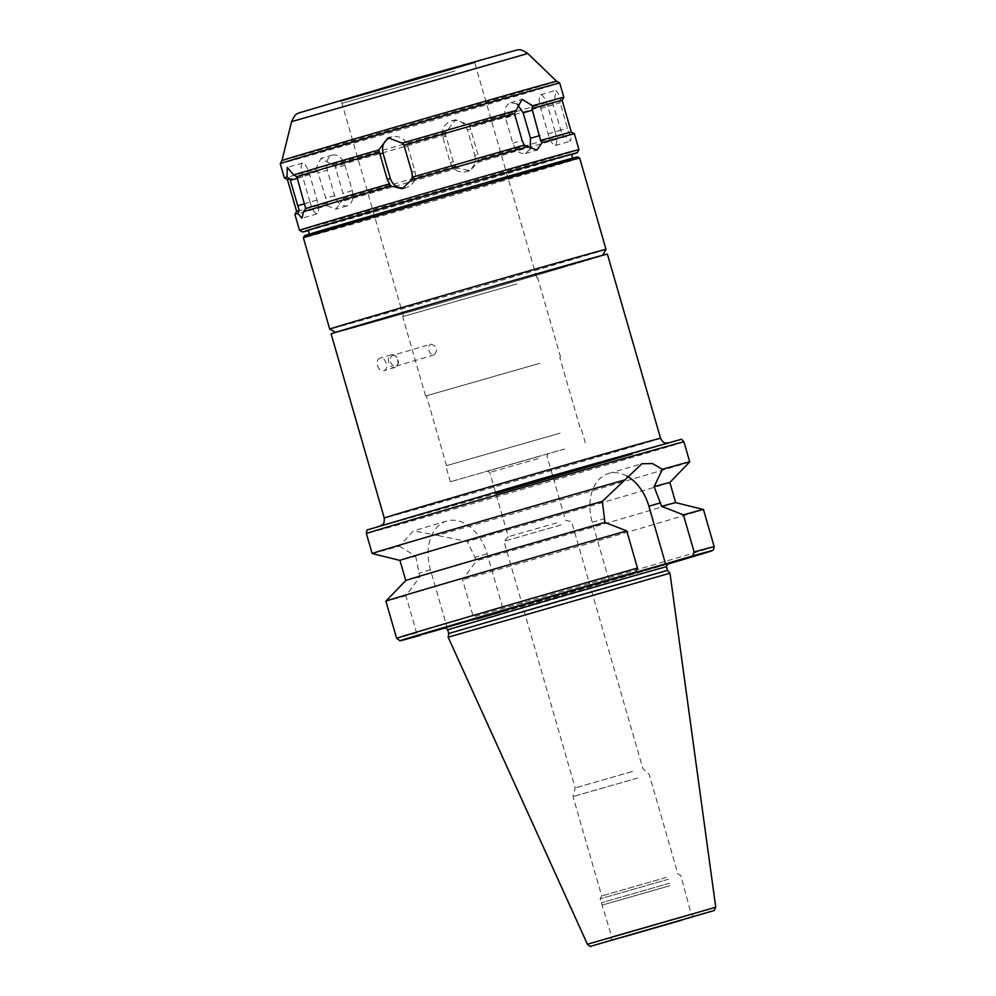<?xml version="1.0" encoding="UTF-8"?>
<svg xmlns="http://www.w3.org/2000/svg" width="996" height="996" viewBox="0 0 996 996"><rect width="100%" height="100%" fill="white"/><g stroke="black" fill="none" stroke-linecap="round" stroke-linejoin="round"><path stroke-width="0.75" stroke-dasharray="4.98 3.74" d="M391.353 354.775A6.611 4.582 -106.4 0 1 394.08 355.124A6.611 4.582 -106.4 0 1 397.18 365.681A6.611 4.582 -106.4 0 1 395.051 367.462A6.611 4.582 -106.4 0 1 388.789 362.407A6.611 4.582 -106.4 0 1 391.328 354.775A6.611 4.582 -106.4 0 1 391.353 354.775M392.822 355.373A5.615 3.897 -106.4 0 1 395.138 355.684A5.615 3.897 -106.4 0 1 397.765 364.648A5.615 3.897 -106.4 0 1 395.96 366.167A5.615 3.897 -106.4 0 1 390.631 361.872A5.615 3.897 -106.4 0 1 392.785 355.385A5.615 3.897 -106.4 0 1 392.822 355.373L431.044 344.143C437.07 346.297 438.128 349.895 434.181 354.925C431.866 355.261 430.135 353.804 429.015 350.555C428.243 347.243 428.903 345.114 431.019 344.143M377.459 365.694C378.804 369.504 380.87 371.222 383.622 370.823C389.511 369.516 385.601 356.095 379.924 358.124L379.899 358.137C377.384 359.282 376.575 361.797 377.459 365.694M626.77 476.001A42.467 29.444 73.6 0 0 608.593 473.498A42.467 29.444 73.6 0 0 592.234 522.278L608.867 579.909M689.705 461.883A165.261 0.834 -16.1 0 1 641.187 476.499A165.261 0.834 -16.1 0 1 437.344 535.412L413.465 530.856L399.421 546.144A165.261 0.834 -16.1 0 1 372.155 553.527M669.86 482.5L669.86 482.5A140.473 0.71 -16.1 0 1 467.46 541.55L437.344 535.412M399.421 546.144L415.668 556.204A140.473 0.71 -16.1 0 1 399.944 560.412L399.931 560.412M675.674 502.631L675.674 502.619A140.473 0.71 -16.1 0 1 675.674 502.631A140.473 0.71 -16.1 0 1 476.486 560.76L467.46 541.55M445.548 627.903L447.092 627.455L430.459 569.812A42.467 29.444 -106.4 0 1 446.818 521.045A42.467 29.444 -106.4 0 1 487.131 553.776L503.764 611.407L476.611 619.4L473.324 616.91L462.605 579.759L476.486 560.76M703.45 509.504A165.261 0.834 -16.1 0 1 622.811 533.532A165.261 0.834 -16.1 0 1 462.605 579.759M415.668 556.204L419.802 576.809L405.932 595.795L416.652 632.958L419.939 635.436M447.092 627.455L503.764 611.407M455.595 166.22L458.123 168.087L469.751 170.727L478.503 162.174L477.956 154.579L469.452 125.222L455.608 119.781L446.034 132.007L445.61 134.697L453.305 161.726L455.595 166.22A142.951 0.722 -16.1 0 1 343.67 198.353L342.998 193.386L335.129 166.419L320.986 158.426L315.558 169.395A145.428 0.735 -16.1 0 1 284.383 177.923M474.831 155.401C476.312 163.456 473.337 168.909 465.916 171.76C458.322 172.993 453.08 169.93 450.18 162.56L442.847 137.149C441.377 129.094 444.353 123.653 451.773 120.802C459.355 119.57 464.609 122.633 467.498 130.003L474.831 155.401L477.956 154.579M562.23 134.97L565.666 136.552L570.534 141.121L571.467 134.771L568.728 132.966L559.727 101.169L561.234 98.156L555.905 90.3L554.573 100.21L552.768 103.31L562.23 134.97A142.951 0.722 -16.1 0 1 478.454 159.597M555.121 131.709C557.138 139.515 557.187 144.109 555.27 145.503C552.917 145.354 550.539 141.469 548.111 133.875L540.778 108.464C538.761 100.671 538.724 96.077 540.641 94.682C542.982 94.832 545.372 98.704 547.788 106.311L555.121 131.709L567.533 128.148M517.123 103.97L510.637 102.688C505.545 105.003 503.852 110.058 505.545 117.864L512.865 143.275C515.654 150.857 519.825 154.256 525.415 153.459L530.183 148.865M404.09 188.082L406.057 187.721C413.477 184.87 416.453 179.417 414.983 171.374L407.65 145.964C404.75 138.593 399.508 135.531 391.914 136.763L390.021 137.436M310.03 202.213C312.458 209.82 314.848 213.692 317.189 213.841C319.106 212.447 319.056 207.853 317.039 200.059L309.706 174.649C307.291 167.054 304.901 163.17 302.56 163.02C300.643 164.415 300.68 169.009 302.697 176.815L310.03 202.213L304.676 203.757M578.95 149.661A145.428 0.735 -16.1 0 1 536.259 162.522A145.428 0.735 -16.1 0 1 385.029 206.334A145.428 0.735 -16.1 0 1 299.497 230.325M565.666 136.552A145.428 0.735 -16.1 0 1 531.677 146.649A145.428 0.735 -16.1 0 1 478.503 162.174M574.368 133.775A145.428 0.735 -16.1 0 1 571.467 134.771M315.558 169.395L317.624 171.374L327.323 202.972L327.099 205.637A145.428 0.735 -16.1 0 1 294.916 214.439M327.099 205.637L335.764 209.197L343.67 198.353M458.123 168.087A145.428 0.735 -16.1 0 1 341.678 201.503M327.323 202.972A142.951 0.722 -16.1 0 1 296.609 211.364L296.609 211.364M571.293 132.082L571.293 132.082A142.951 0.722 -16.1 0 1 568.728 132.966M317.624 171.374A142.951 0.722 -16.1 0 1 287.446 179.616L287.446 179.616M562.13 100.335L562.13 100.335A142.951 0.722 -16.1 0 1 559.727 101.169M552.768 103.31A142.951 0.722 -16.1 0 1 470.062 127.613M563.823 97.259A145.428 0.735 -16.1 0 1 561.234 98.156M554.573 100.21A145.428 0.735 -16.1 0 1 521.132 110.133A145.428 0.735 -16.1 0 1 469.452 125.222M327.31 170.241C325.63 162.435 327.323 157.38 332.403 155.065C337.993 154.268 342.176 157.667 344.952 165.249L352.285 190.659C353.978 198.465 352.273 203.52 347.193 205.836C341.603 206.633 337.42 203.234 334.644 195.652L327.31 170.241L318.023 172.968M446.034 132.007A145.428 0.735 -16.1 0 1 332.315 164.651M559.702 82.967A145.428 0.735 -16.1 0 1 517.011 95.84A145.428 0.735 -16.1 0 1 365.457 139.739A145.428 0.735 -16.1 0 1 280.25 163.63M405.932 595.795A165.261 0.834 -16.1 0 1 385.9 601.161M419.802 576.809A140.473 0.71 -16.1 0 1 405.745 580.531L405.745 580.531M607.386 254.117A143.773 0.722 -16.1 0 1 565.168 266.841A143.773 0.722 -16.1 0 1 415.344 310.229A143.773 0.722 -16.1 0 1 331.108 333.859M561.869 267.775A138.818 0.697 -16.1 0 1 417.511 309.582A138.818 0.697 -16.1 0 1 335.876 332.49A138.818 0.697 -16.1 0 1 469.054 293.31A138.818 0.697 -16.1 0 1 602.617 255.486A138.818 0.697 -16.1 0 1 561.869 267.775M606.004 249.349A143.773 0.722 -16.1 0 1 563.798 262.073A143.773 0.722 -16.1 0 1 414.286 305.386A143.773 0.722 -16.1 0 1 329.738 329.091M579.66 158.053A143.773 0.722 -16.1 0 1 537.442 170.777A143.773 0.722 -16.1 0 1 387.618 214.177A143.773 0.722 -16.1 0 1 303.382 237.795M577.605 156.92A142.129 0.71 -16.1 0 1 535.885 169.507A142.129 0.71 -16.1 0 1 387.456 212.497A142.129 0.71 -16.1 0 1 304.515 235.741M532.474 170.465A137 0.685 -16.1 0 1 389.697 211.824A137 0.685 -16.1 0 1 309.432 234.334A137 0.685 -16.1 0 1 440.867 195.677A137 0.685 -16.1 0 1 572.688 158.339A137 0.685 -16.1 0 1 532.474 170.465M571.542 154.38A137 0.685 -16.1 0 1 531.316 166.506A137 0.685 -16.1 0 1 388.552 207.853A137 0.685 -16.1 0 1 308.287 230.362M571.592 154.567A142.951 0.722 -16.1 0 1 535.288 165.373A142.951 0.722 -16.1 0 1 308.337 230.562M445.61 134.697A142.951 0.722 -16.1 0 1 335.129 166.419M556.627 81.274L556.627 81.274A142.951 0.722 -16.1 0 1 514.671 93.923A142.951 0.722 -16.1 0 1 365.52 137.124A142.951 0.722 -16.1 0 1 281.943 160.555L281.943 160.555M454.674 67.965L340.383 100.696L454.674 67.965M516.476 284.059L403.467 316.404L516.476 284.059M517.024 283.897L402.683 316.641L517.024 283.897M539.932 363.291L425.591 396.022L539.932 363.291M539.384 363.44L426.388 395.798L539.384 363.44M559.553 433.31L446.557 465.655L559.553 433.31M560.101 433.148L445.76 465.891L560.101 433.148M564.682 449.022L450.341 481.765L564.682 449.022M538.998 456.293L487.33 471.083L538.998 456.293M538.214 458.571L489.795 472.44L538.214 458.571M556.776 522.875L508.346 536.744L556.776 522.875M561.283 524.867L503.988 541.276L561.283 524.867M632.472 771.489L575.165 787.898L632.472 771.489M637.589 778.063L573.024 796.551L637.589 778.063M666.274 877.464L601.709 895.952L666.274 877.464M668.465 879.244L600.127 898.815L668.465 879.244M669.611 883.228L601.273 902.799L669.611 883.228M669.86 885.73L602.592 904.978L669.86 885.73M669.972 573.173L448.163 637.203M667.532 570.372L448.735 633.531M592.234 522.278L603.912 518.841M683.928 441.863A165.261 0.834 -16.1 0 1 635.423 456.492A165.261 0.834 -16.1 0 1 463.202 506.366A165.261 0.834 -16.1 0 1 366.379 533.52M666.834 564.359A161.95 0.809 -16.1 0 1 476.611 619.4L666.834 564.359M714.182 546.655A165.261 0.834 -16.1 0 1 633.543 570.683A165.261 0.834 -16.1 0 1 473.324 616.91M430.459 569.812L418.781 573.248M487.131 553.776L475.453 557.212M450.18 162.56L453.305 161.726M467.498 130.003L470.622 129.169M442.847 137.149L445.971 136.315M548.111 133.875L560.524 130.314M547.788 106.311L560.2 102.75M540.778 108.464L553.191 104.904M512.865 143.275L522.153 140.536M505.545 117.864L514.832 115.138M414.983 171.374L411.858 172.208M407.65 145.964L404.525 146.798M317.039 200.059L304.639 203.62M302.697 176.815L297.343 178.346M309.706 174.649L297.306 178.209M344.952 165.249L335.664 167.975M334.644 195.652L325.356 198.378M352.285 190.659L342.998 193.386M416.652 632.958A165.261 0.834 -16.1 0 1 396.62 638.312M553.041 477.034A161.95 0.809 -16.1 0 1 495.884 493.53M624.579 456.118A150.384 0.759 -16.1 0 1 384.033 525.178A150.384 0.759 -16.1 0 1 564.097 472.253A150.384 0.759 -16.1 0 1 624.579 456.118M660.547 438.29A143.773 0.722 -16.1 0 1 618.329 451.014A143.773 0.722 -16.1 0 1 468.506 494.414A143.773 0.722 -16.1 0 1 384.269 518.032M527.755 53.485L291.579 121.661M475.192 62.238L340.719 101.044M454.973 70.977L341.977 103.335L454.973 70.977M679.023 917.478L611.768 936.738L679.023 917.478M715.75 907.219L587.428 944.258M666.448 566.624L447.652 629.783M667.806 563.537L444.863 627.891M395.138 355.684L394.08 355.124M397.765 364.648L397.18 365.681M391.328 354.775L379.899 358.137M395.051 367.462L383.622 370.823M434.194 354.925L395.96 366.167M608.593 473.498L641.947 463.7M446.818 521.045L413.465 530.856M465.916 171.76L469.751 170.727M451.773 120.802L455.608 119.781M555.27 145.503L570.534 141.121M540.641 94.682L555.905 90.3M525.415 153.459L536.844 150.097M510.637 102.688L522.053 99.326M406.057 187.721L402.222 188.742M391.914 136.763L388.079 137.797M317.189 213.841L301.925 218.224M302.56 163.02L287.296 167.403M332.403 155.065L320.986 158.426M347.193 205.836L335.776 209.197M381.617 525.34L666.685 443.058M403.467 316.404L341.977 103.335L340.383 100.696M536.844 277.909L475.341 64.84L475.291 61.752M560.549 357.066L537.641 277.685M425.591 396.022L402.683 316.641M579.921 427.16L559.764 357.303M446.557 465.655L426.388 395.798M585.299 442.809L580.718 426.935M450.341 481.765L445.76 465.891M694.909 916.158C694.548 917.067 693.291 916.283 691.149 913.83L680.791 875.534L677.927 873.953L649.23 774.564L642.806 768.364L571.617 521.755L565.504 520.236L546.953 455.944L548.31 453.491M609.826 940.71C610.623 941.282 611.27 939.95 611.768 936.738L600.127 898.815L601.709 895.952L573.024 796.551L575.165 787.898L503.988 541.276L508.346 536.732L489.795 472.44L487.33 471.083M444.789 627.903L667.88 563.499"/><path stroke-width="1.49" d="M665.54 563.873L608.867 579.909L636.021 571.928L637.477 568.056L626.745 530.905L604.933 522.402L602.331 501.349L641.959 463.7L652.48 463.588L662.44 469.253L654.123 486.695L661.605 506.354L683.43 514.87L694.15 552.021L692.693 555.893L665.54 563.873L648.906 506.229A42.467 29.444 73.6 0 0 626.77 476.001M604.933 522.402A140.473 0.71 -16.1 0 0 405.745 580.531L399.931 560.399A140.473 0.71 -16.1 0 0 399.944 560.412L372.155 553.527A165.261 0.834 -16.1 0 1 458.882 527.718A165.261 0.834 -16.1 0 1 624.517 479.985M662.44 469.253A165.261 0.834 -16.1 0 1 689.705 461.87A165.261 0.834 -16.1 0 1 689.705 461.883L683.928 441.863A165.261 0.834 -16.1 0 0 524.917 486.895A165.261 0.834 -16.1 0 0 366.379 533.52C366.715 530.544 367.225 529.287 367.898 529.735L541.239 478.765L680.803 439.473C681.015 438.738 682.061 439.535 683.928 441.863M654.123 486.695A140.473 0.71 -16.1 0 1 669.86 482.5L689.705 461.883M399.931 560.399A140.473 0.71 -16.1 0 1 467.311 540.318A140.473 0.71 -16.1 0 1 602.331 501.349M661.605 506.354A140.473 0.71 -16.1 0 1 675.662 502.619L669.86 482.5M683.43 514.87A165.261 0.834 -16.1 0 1 703.45 509.491A165.261 0.834 -16.1 0 1 703.45 509.504L675.662 502.619M637.477 568.056A165.261 0.834 -16.1 0 0 477.258 614.283A165.261 0.834 -16.1 0 0 396.62 638.312L399.931 640.714L445.548 627.903M540.591 140.473L542.185 142.577L536.844 150.097L524.232 145.105L522.153 140.536L514.446 113.532L522.053 99.326L532.648 105.788L531.951 108.576L540.591 140.473A142.951 0.722 -16.1 0 1 571.293 132.082L574.368 133.775A145.428 0.735 -16.1 0 0 542.185 142.577M530.183 148.865L530.519 138.282L523.186 112.872L517.123 103.97M412.319 177.238L411.161 180.139L402.222 188.742L390.781 186.04L387.207 179.355L378.754 149.96L388.079 137.797L402.172 143.163L403.965 145.242L411.858 172.208L412.319 177.238A142.951 0.722 -16.1 0 1 524.232 145.105M390.021 137.436C383.871 140.822 381.53 146.051 382.999 153.123L390.332 178.521C392.735 185.057 397.317 188.244 404.09 188.082M305.672 208.488L303.618 211.662L301.925 218.224L297.816 213.443L299.174 210.48L289.861 178.782L286.973 177.027L287.296 167.403L293.633 174.972L296.808 176.641L305.672 208.488A142.951 0.722 -16.1 0 1 389.461 183.862M308.337 230.562A142.951 0.722 -16.1 0 1 302.572 232.018L299.497 230.325A145.428 0.735 -16.1 0 1 299.497 230.313A145.428 0.735 -16.1 0 1 439.024 189.277A145.428 0.735 -16.1 0 1 578.95 149.661L574.368 133.775M411.161 180.139A145.428 0.735 -16.1 0 1 527.606 146.711M303.618 211.662A145.428 0.735 -16.1 0 1 390.781 186.04M299.497 230.313L294.916 214.439A145.428 0.735 -16.1 0 1 297.816 213.443M294.916 214.439L296.609 211.364A142.951 0.722 -16.1 0 1 299.174 210.48M296.609 211.364L287.446 179.616A142.951 0.722 -16.1 0 1 289.861 178.782M296.808 176.641A142.951 0.722 -16.1 0 1 379.513 152.338M403.965 145.242A142.951 0.722 -16.1 0 1 514.446 113.532M531.951 108.576A142.951 0.722 -16.1 0 1 562.13 100.335L563.823 97.259L559.702 82.967A145.428 0.735 -16.1 0 0 419.777 122.595A145.428 0.735 -16.1 0 0 280.25 163.63L284.37 177.923A145.428 0.735 -16.1 0 1 284.37 177.923A145.428 0.735 -16.1 0 1 286.973 177.027M293.633 174.972A145.428 0.735 -16.1 0 1 378.754 149.96M402.172 143.163A145.428 0.735 -16.1 0 1 515.878 110.519M532.648 105.788A145.428 0.735 -16.1 0 1 563.823 97.259M396.62 638.312L385.9 601.161A165.261 0.834 -16.1 0 1 385.9 601.148A165.261 0.834 -16.1 0 1 467.136 576.958A165.261 0.834 -16.1 0 1 626.745 530.905M384.269 518.032L331.108 333.859A143.773 0.722 -16.1 0 1 469.041 293.285A143.773 0.722 -16.1 0 1 607.386 254.117L660.547 438.29A143.773 0.722 -16.1 0 0 522.203 477.47A143.773 0.722 -16.1 0 0 384.269 518.032C384.668 526.523 381.368 524.22 380.522 525.925M329.738 329.091A143.773 0.722 -16.1 0 1 329.726 329.091A143.773 0.722 -16.1 0 1 467.672 288.529A143.773 0.722 -16.1 0 1 606.004 249.349L579.66 158.053A143.773 0.722 -16.1 0 1 579.66 158.053A143.773 0.722 -16.1 0 0 441.315 197.233A143.773 0.722 -16.1 0 0 303.382 237.795L329.726 329.091L335.64 332.353M303.382 237.795L304.515 235.741A142.129 0.71 -16.1 0 1 440.855 195.652A142.129 0.71 -16.1 0 1 577.605 156.92L579.647 158.053M309.383 234.147L308.287 230.362A137 0.685 -16.1 0 1 439.722 191.705A137 0.685 -16.1 0 1 571.542 154.38L572.638 158.165M302.572 232.018A142.951 0.722 -16.1 0 1 439.709 191.68A142.951 0.722 -16.1 0 1 577.257 152.724A142.951 0.722 -16.1 0 1 571.592 154.567M291.579 121.661C295.949 112.05 297.281 114.49 298.202 113.158L417.922 77.725L517.609 49.825C519.115 50.46 518.928 47.696 527.755 53.485L291.579 121.661L281.943 160.555A142.951 0.722 -16.1 0 1 419.092 120.23A142.951 0.722 -16.1 0 1 556.627 81.274L559.702 82.967M587.428 944.258L448.163 637.203L669.972 573.173L715.75 907.219L714.182 910.506L591.275 946.1C590.977 946.972 589.694 946.362 587.428 944.258L715.75 907.219M448.163 637.203L448.735 633.531L557.972 601.397L667.532 570.372L669.972 573.173M648.906 506.229L660.585 502.806M692.693 555.893A161.95 0.809 -16.1 0 1 666.834 564.359L711.679 550.875L713.622 549.593L714.182 546.655L703.45 509.504M694.15 552.021A165.261 0.834 -16.1 0 1 714.182 546.655M530.519 138.282L539.807 135.543M523.186 112.872L532.474 110.145M390.332 178.521L387.207 179.355M382.999 153.123L379.874 153.944M304.676 203.757L297.63 205.774M297.343 178.346L290.297 180.376M495.884 493.53L632.298 453.939A161.95 0.809 -16.1 0 1 553.041 477.034M340.719 101.044L475.192 62.238M682.148 920.03L621.529 937.522L682.148 920.03M448.735 633.531L447.652 629.783L556.889 597.65L666.448 566.624L667.532 570.372M444.863 627.891L556.154 595.098L667.806 563.537M419.939 635.436A161.95 0.809 -16.1 0 1 448.262 626.235A161.95 0.809 -16.1 0 1 636.021 571.928M372.155 553.527L366.379 533.52M571.293 132.082L562.13 100.335M287.446 179.616L284.383 177.923M405.745 580.531L385.9 601.148M667.918 442.971C666.013 442 664.867 445.66 660.547 438.29M602.742 255.262L606.004 249.349M577.257 152.724L578.95 149.661M281.943 160.555L280.25 163.63M527.755 53.485L556.627 81.274M609.888 940.685L694.835 916.171M667.88 563.499L666.448 566.624M447.652 629.783C445.822 627.791 444.876 627.169 444.789 627.903"/></g></svg>
